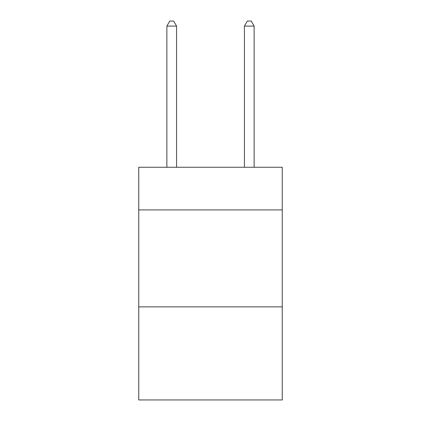 <?xml version="1.0" encoding="UTF-8"?>
<svg xmlns="http://www.w3.org/2000/svg" width="421" height="421" viewBox="0 0 421 421"><rect width="100%" height="100%" fill="white"/><g stroke="black" fill="none" stroke-linecap="round" stroke-linejoin="round"><path stroke-width="0.63" d="M282.249 209.916L282.249 167.258L138.751 167.258L138.751 209.916L282.249 209.916L282.249 399.95L138.751 399.95L138.751 209.916M282.249 306.872L138.751 306.872M176.567 167.258L176.567 26.091L166.869 26.091L166.869 167.258M166.869 26.091L169.779 21.05L173.657 21.05L176.567 26.091M254.131 167.258L254.131 26.091L244.433 26.091L244.433 167.258M244.433 26.091L247.343 21.05L251.221 21.05L254.131 26.091"/></g></svg>
